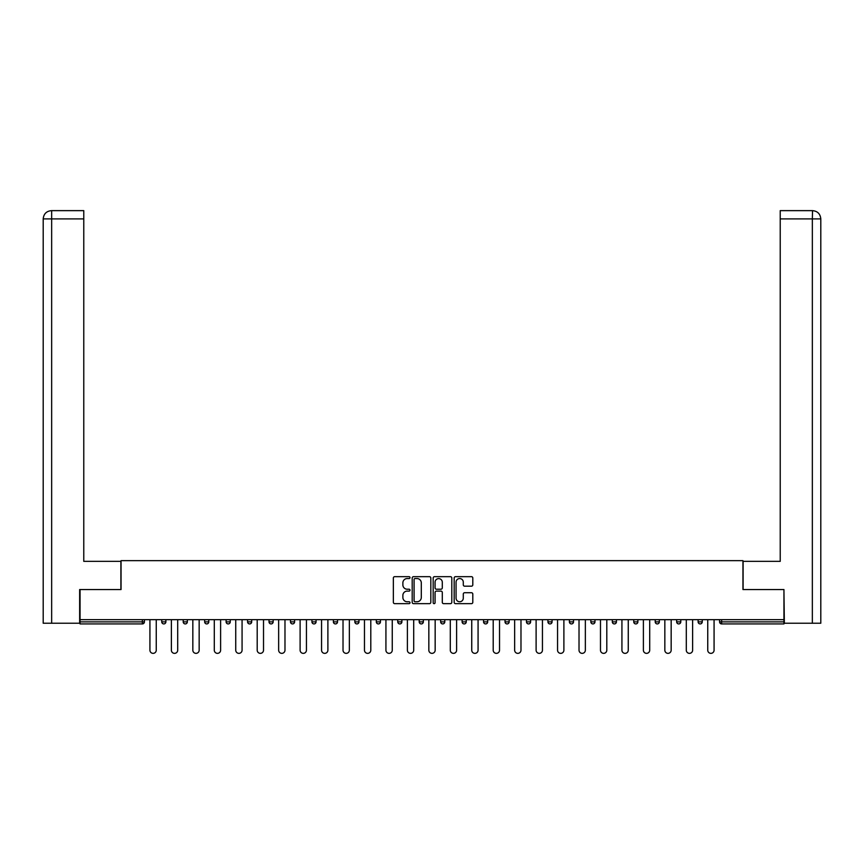 <?xml version="1.0" encoding="UTF-8"?>
<svg xmlns="http://www.w3.org/2000/svg" width="864" height="864" viewBox="0 0 864 864"><rect width="100%" height="100%" fill="white"/><g stroke="black" fill="none" stroke-linecap="round" stroke-linejoin="round"><path stroke-width="1.3" d="M410 577.606A0.94 0.94 0 0 0 409.05 576.666L394.708 576.666A1.35 1.35 0 0 0 393.358 578.016L393.358 602.305A1.35 1.35 0 0 0 394.708 603.655L409.05 603.655A0.94 0.94 0 0 0 410 602.716A0.94 0.94 0 0 0 409.05 601.765L407.192 601.765A4.32 4.32 0 0 1 402.872 597.445L402.872 595.426A4.32 4.32 0 0 1 407.192 591.106L409.05 591.106A0.94 0.94 0 0 0 410 590.155A0.94 0.94 0 0 0 409.05 589.216L407.192 589.216A4.32 4.32 0 0 1 402.872 584.896L402.872 582.876A4.32 4.32 0 0 1 407.192 578.556L409.05 578.556A0.94 0.94 0 0 0 410 577.606M471.452 586.181A1.35 1.35 0 0 0 472.802 584.831L472.802 578.016A1.35 1.35 0 0 0 471.452 576.666L455.522 576.666A1.35 1.35 0 0 0 454.172 578.016L454.172 602.305A1.35 1.35 0 0 0 455.522 603.655L471.452 603.655A1.35 1.35 0 0 0 472.802 602.305L472.802 594.076A1.35 1.35 0 0 0 471.452 592.726L464.638 592.726A1.35 1.35 0 0 0 463.288 594.076L463.288 598.158A3.607 3.607 0 0 1 459.67 601.765A3.607 3.607 0 0 1 456.062 598.158L456.062 582.163A3.607 3.607 0 0 1 459.67 578.556A3.607 3.607 0 0 1 463.288 582.163L463.288 584.831A1.35 1.35 0 0 0 464.638 586.181L471.452 586.181M83.776 210.643L51.462 210.643L83.776 210.643L83.776 218.894L51.656 218.894L51.656 623.236L79.65 623.236L79.65 589.54L121.046 589.54L121.046 560.66L742.954 560.66L742.954 589.54L783.94 589.54L783.94 619.661L80.06 619.661L80.06 621.864L142.355 621.864L142.355 619.661M80.06 589.54L80.06 619.661M430.823 578.016A1.35 1.35 0 0 0 429.473 576.666L413.543 576.666A1.35 1.35 0 0 0 412.193 578.016L412.193 602.305A1.35 1.35 0 0 0 413.543 603.655L429.473 603.655A1.35 1.35 0 0 0 430.823 602.305L430.823 578.016M434.527 576.666L450.457 576.666A1.35 1.35 0 0 1 451.807 578.016L451.807 602.305A1.35 1.35 0 0 1 450.457 603.655L443.642 603.655A1.35 1.35 0 0 1 442.292 602.305L442.292 592.456A1.35 1.35 0 0 0 440.942 591.106L436.417 591.106A1.35 1.35 0 0 0 435.067 592.456L435.067 602.716A0.94 0.94 0 0 1 434.128 603.655A0.94 0.94 0 0 1 433.177 602.716L433.177 578.016A1.35 1.35 0 0 1 434.527 576.666M142.355 623.927A2.063 2.063 0 0 0 144.418 621.864L142.355 621.864L142.355 623.927A2.063 2.063 0 0 0 144.418 621.864L144.418 619.661L144.418 621.864A2.063 2.063 0 0 1 142.355 623.927L80.06 623.927L80.06 621.864M783.94 619.661L783.94 623.927L721.645 623.927A2.063 2.063 0 0 1 719.582 621.864L719.582 619.661L719.582 621.864L783.94 621.864M161.752 619.661L161.752 621.864L161.752 619.661M163.814 623.927A2.063 2.063 0 0 1 161.752 621.864A2.063 2.063 0 0 0 163.814 623.927A2.063 2.063 0 0 0 165.877 621.864L165.877 619.661L165.877 621.864A2.063 2.063 0 0 1 163.814 623.927A2.063 2.063 0 0 1 161.752 621.864L165.877 621.864A2.063 2.063 0 0 1 163.814 623.927M183.211 619.661L183.211 621.864L183.211 619.661M187.337 619.661L187.337 621.864L187.337 619.661M204.66 619.661L204.66 621.864L204.66 619.661M208.786 619.661L208.786 621.864L208.786 619.661M226.12 619.661L226.12 621.864L226.12 619.661M230.245 619.661L230.245 621.864L230.245 619.661M247.568 619.661L247.568 621.864L247.568 619.661M251.694 619.661L251.694 621.864L251.694 619.661M273.154 619.661L273.154 621.864L269.028 621.864A2.063 2.063 0 0 0 271.091 623.927A2.063 2.063 0 0 1 269.028 621.864L269.028 619.661M290.477 619.661L290.477 621.864L290.477 619.661M294.602 619.661L294.602 621.864L294.602 619.661M311.936 619.661L311.936 621.864L311.936 619.661M316.062 619.661L316.062 621.864A2.063 2.063 0 0 1 313.999 623.927A2.063 2.063 0 0 1 311.936 621.864L316.062 621.864A2.063 2.063 0 0 1 313.999 623.927M333.385 619.661L333.385 621.864L333.385 619.661M337.522 619.661L337.522 621.864L337.522 619.661M354.845 619.661L354.845 621.864L354.845 619.661M358.97 619.661L358.97 621.864L358.97 619.661M376.304 619.661L376.304 621.864L376.304 619.661M380.43 619.661L380.43 621.864L380.43 619.661M397.753 619.661L397.753 621.864L397.753 619.661M401.879 619.661L401.879 621.864L401.879 619.661M419.213 619.661L419.213 621.864L419.213 619.661M423.338 619.661L423.338 621.864L423.338 619.661M444.787 619.661L444.787 621.864A2.063 2.063 0 0 1 442.724 623.927A2.063 2.063 0 0 1 440.662 621.864L440.662 619.661M466.247 619.661L466.247 621.864A2.063 2.063 0 0 1 464.184 623.927A2.063 2.063 0 0 1 462.121 621.864L462.121 619.661M487.696 619.661L487.696 621.864A2.063 2.063 0 0 1 485.633 623.927A2.063 2.063 0 0 1 483.57 621.864L483.57 619.661M509.155 619.661L509.155 621.864A2.063 2.063 0 0 1 507.092 623.927A2.063 2.063 0 0 1 505.03 621.864L505.03 619.661M528.552 623.927A2.063 2.063 0 0 0 530.615 621.864L530.615 619.661L530.615 621.864A2.063 2.063 0 0 1 528.552 623.927A2.063 2.063 0 0 1 526.478 621.864L526.478 619.661M552.064 619.661L552.064 621.864A2.063 2.063 0 0 1 550.001 623.927A2.063 2.063 0 0 1 547.938 621.864L547.938 619.661M569.398 619.661L569.398 621.864L569.398 619.661M573.523 619.661L573.523 621.864A2.063 2.063 0 0 1 571.46 623.927A2.063 2.063 0 0 1 569.398 621.864L573.523 621.864A2.063 2.063 0 0 1 571.46 623.927M592.909 623.927A2.063 2.063 0 0 0 594.972 621.864L594.972 619.661L594.972 621.864A2.063 2.063 0 0 1 592.909 623.927A2.063 2.063 0 0 1 590.846 621.864L590.846 619.661M612.306 619.661L612.306 621.864L612.306 619.661M616.432 619.661L616.432 621.864A2.063 2.063 0 0 1 614.369 623.927A2.063 2.063 0 0 1 612.306 621.864L616.432 621.864A2.063 2.063 0 0 1 614.369 623.927A2.063 2.063 0 0 0 616.432 621.864M633.755 621.864A2.063 2.063 0 0 0 635.818 623.927A2.063 2.063 0 0 0 637.88 621.864L637.88 619.661L637.88 621.864L633.755 621.864A2.063 2.063 0 0 0 635.818 623.927A2.063 2.063 0 0 1 633.755 621.864L633.755 619.661M655.214 619.661L655.214 621.864L655.214 619.661M659.34 619.661L659.34 621.864L659.34 619.661M680.789 619.661L680.789 621.864A2.063 2.063 0 0 1 678.726 623.927A2.063 2.063 0 0 1 676.663 621.864L676.663 619.661M702.248 619.661L702.248 621.864A2.063 2.063 0 0 1 700.186 623.927A2.063 2.063 0 0 1 698.123 621.864L698.123 619.661M185.274 623.927A2.063 2.063 0 0 1 183.211 621.864A2.063 2.063 0 0 0 185.274 623.927A2.063 2.063 0 0 0 187.337 621.864A2.063 2.063 0 0 1 185.274 623.927A2.063 2.063 0 0 1 183.211 621.864L187.337 621.864A2.063 2.063 0 0 1 185.274 623.927M206.723 623.927A2.063 2.063 0 0 1 204.66 621.864A2.063 2.063 0 0 0 206.723 623.927A2.063 2.063 0 0 0 208.786 621.864A2.063 2.063 0 0 1 206.723 623.927A2.063 2.063 0 0 1 204.66 621.864L208.786 621.864A2.063 2.063 0 0 1 206.723 623.927M228.182 623.927A2.063 2.063 0 0 1 226.12 621.864A2.063 2.063 0 0 0 228.182 623.927A2.063 2.063 0 0 0 230.245 621.864A2.063 2.063 0 0 1 228.182 623.927A2.063 2.063 0 0 1 226.12 621.864L230.245 621.864A2.063 2.063 0 0 1 228.182 623.927M249.631 623.927A2.063 2.063 0 0 1 247.568 621.864A2.063 2.063 0 0 0 249.631 623.927A2.063 2.063 0 0 0 251.694 621.864A2.063 2.063 0 0 1 249.631 623.927A2.063 2.063 0 0 1 247.568 621.864L251.694 621.864A2.063 2.063 0 0 1 249.631 623.927M271.091 623.927A2.063 2.063 0 0 0 273.154 621.864A2.063 2.063 0 0 1 271.091 623.927A2.063 2.063 0 0 1 269.028 621.864M292.54 623.927A2.063 2.063 0 0 1 290.477 621.864L294.602 621.864A2.063 2.063 0 0 1 292.54 623.927A2.063 2.063 0 0 0 294.602 621.864A2.063 2.063 0 0 1 292.54 623.927M335.448 623.927A2.063 2.063 0 0 1 333.385 621.864L337.522 621.864A2.063 2.063 0 0 1 335.448 623.927A2.063 2.063 0 0 0 337.522 621.864M356.908 623.927A2.063 2.063 0 0 1 354.845 621.864A2.063 2.063 0 0 0 356.908 623.927A2.063 2.063 0 0 0 358.97 621.864A2.063 2.063 0 0 1 356.908 623.927A2.063 2.063 0 0 1 354.845 621.864L358.97 621.864M378.367 623.927A2.063 2.063 0 0 1 376.304 621.864L380.43 621.864A2.063 2.063 0 0 1 378.367 623.927A2.063 2.063 0 0 0 380.43 621.864M399.816 623.927A2.063 2.063 0 0 1 397.753 621.864L401.879 621.864A2.063 2.063 0 0 1 399.816 623.927A2.063 2.063 0 0 0 401.879 621.864M421.276 623.927A2.063 2.063 0 0 1 419.213 621.864A2.063 2.063 0 0 0 421.276 623.927A2.063 2.063 0 0 0 423.338 621.864A2.063 2.063 0 0 1 421.276 623.927A2.063 2.063 0 0 1 419.213 621.864L423.338 621.864M657.277 623.927A2.063 2.063 0 0 1 655.214 621.864L659.34 621.864A2.063 2.063 0 0 1 657.277 623.927A2.063 2.063 0 0 0 659.34 621.864A2.063 2.063 0 0 1 657.277 623.927M415.022 578.556A0.94 0.94 0 0 0 414.083 579.496L414.083 600.826A0.94 0.94 0 0 0 415.022 601.765L416.977 601.765A4.32 4.32 0 0 0 421.297 597.445L421.297 582.876A4.32 4.32 0 0 0 416.977 578.556L415.022 578.556M442.292 582.228A3.607 3.607 0 0 0 438.685 578.621A3.607 3.607 0 0 0 435.067 582.228L435.067 587.866A1.35 1.35 0 0 0 436.417 589.216L440.942 589.216A1.35 1.35 0 0 0 442.292 587.866L442.292 582.228M149.926 619.661L149.926 650.192A3.164 3.164 0 0 0 153.09 653.357A3.164 3.164 0 0 0 156.254 650.192L156.254 619.661M171.374 619.661L171.374 650.192A3.164 3.164 0 0 0 174.539 653.357A3.164 3.164 0 0 0 177.703 650.192L177.703 619.661M192.834 619.661L192.834 650.192A3.164 3.164 0 0 0 195.998 653.357A3.164 3.164 0 0 0 199.163 650.192L199.163 619.661M214.294 619.661L214.294 650.192A3.164 3.164 0 0 0 217.447 653.357A3.164 3.164 0 0 0 220.612 650.192L220.612 619.661M235.742 619.661L235.742 650.192A3.164 3.164 0 0 0 238.907 653.357A3.164 3.164 0 0 0 242.071 650.192L242.071 619.661M257.202 619.661L257.202 650.192A3.164 3.164 0 0 0 260.366 653.357A3.164 3.164 0 0 0 263.52 650.192L263.52 619.661M120.906 589.54L120.906 561.352L83.776 561.352L83.776 218.894M51.656 623.236L43.2 623.236L43.2 540.724L43.2 623.236M51.656 210.643L53.514 210.643L51.656 210.643L51.656 218.894L43.2 218.894L43.2 540.724L43.2 218.894C43.697 213.883 46.44 211.129 51.44 210.643C46.429 211.14 43.686 213.894 43.2 218.894L43.2 540.724L43.2 218.894M743.094 589.54L743.094 561.352L780.224 561.352L780.224 210.643L812.538 210.643L812.344 218.894L780.224 218.894M820.8 540.724L820.8 218.894L820.8 623.236L784.35 623.236L783.94 589.54M812.344 623.236L812.344 218.894L820.8 218.894C820.303 213.883 817.56 211.129 812.56 210.643M278.651 619.661L278.651 650.192A3.164 3.164 0 0 0 281.815 653.357A3.164 3.164 0 0 0 284.98 650.192L284.98 619.661M300.11 619.661L300.11 650.192A3.164 3.164 0 0 0 303.275 653.357A3.164 3.164 0 0 0 306.439 650.192L306.439 619.661M321.559 619.661L321.559 650.192A3.164 3.164 0 0 0 324.724 653.357A3.164 3.164 0 0 0 327.888 650.192L327.888 619.661M343.019 619.661L343.019 650.192A3.164 3.164 0 0 0 346.183 653.357A3.164 3.164 0 0 0 349.348 650.192L349.348 619.661M364.468 619.661L364.468 650.192A3.164 3.164 0 0 0 367.632 653.357A3.164 3.164 0 0 0 370.796 650.192L370.796 619.661M385.927 619.661L385.927 650.192A3.164 3.164 0 0 0 389.092 653.357A3.164 3.164 0 0 0 392.256 650.192L392.256 619.661M407.387 619.661L407.387 650.192A3.164 3.164 0 0 0 410.54 653.357A3.164 3.164 0 0 0 413.705 650.192L413.705 619.661M428.836 619.661L428.836 650.192A3.164 3.164 0 0 0 432 653.357A3.164 3.164 0 0 0 435.164 650.192L435.164 619.661M450.295 619.661L450.295 650.192A3.164 3.164 0 0 0 453.46 653.357A3.164 3.164 0 0 0 456.613 650.192L456.613 619.661M471.744 619.661L471.744 650.192A3.164 3.164 0 0 0 474.908 653.357A3.164 3.164 0 0 0 478.073 650.192L478.073 619.661M493.204 619.661L493.204 650.192A3.164 3.164 0 0 0 496.368 653.357A3.164 3.164 0 0 0 499.532 650.192L499.532 619.661M514.652 619.661L514.652 650.192A3.164 3.164 0 0 0 517.817 653.357A3.164 3.164 0 0 0 520.981 650.192L520.981 619.661M536.112 619.661L536.112 650.192A3.164 3.164 0 0 0 539.276 653.357A3.164 3.164 0 0 0 542.441 650.192L542.441 619.661M557.561 619.661L557.561 650.192A3.164 3.164 0 0 0 560.725 653.357A3.164 3.164 0 0 0 563.89 650.192L563.89 619.661M579.02 619.661L579.02 650.192A3.164 3.164 0 0 0 582.185 653.357A3.164 3.164 0 0 0 585.349 650.192L585.349 619.661M600.48 619.661L600.48 650.192A3.164 3.164 0 0 0 603.634 653.357A3.164 3.164 0 0 0 606.798 650.192L606.798 619.661M621.929 619.661L621.929 650.192A3.164 3.164 0 0 0 625.093 653.357A3.164 3.164 0 0 0 628.258 650.192L628.258 619.661M643.388 619.661L643.388 650.192A3.164 3.164 0 0 0 646.553 653.357A3.164 3.164 0 0 0 649.706 650.192L649.706 619.661M664.837 619.661L664.837 650.192A3.164 3.164 0 0 0 668.002 653.357A3.164 3.164 0 0 0 671.166 650.192L671.166 619.661M686.297 619.661L686.297 650.192A3.164 3.164 0 0 0 689.461 653.357A3.164 3.164 0 0 0 692.626 650.192L692.626 619.661M707.746 619.661L707.746 650.192A3.164 3.164 0 0 0 710.91 653.357A3.164 3.164 0 0 0 714.074 650.192L714.074 619.661M721.645 619.661L721.645 623.927M442.724 623.927A2.063 2.063 0 0 0 444.787 621.864L440.662 621.864M464.184 623.927A2.063 2.063 0 0 0 466.247 621.864L462.121 621.864M485.633 623.927A2.063 2.063 0 0 0 487.696 621.864L483.57 621.864M507.092 623.927A2.063 2.063 0 0 0 509.155 621.864L505.03 621.864M530.615 621.864L526.478 621.864M550.001 623.927A2.063 2.063 0 0 0 552.064 621.864L547.938 621.864M594.972 621.864L590.846 621.864M635.818 623.927A2.063 2.063 0 0 0 637.88 621.864M678.726 623.927A2.063 2.063 0 0 0 680.789 621.864L676.663 621.864M700.186 623.927A2.063 2.063 0 0 0 702.248 621.864L698.123 621.864"/></g></svg>
